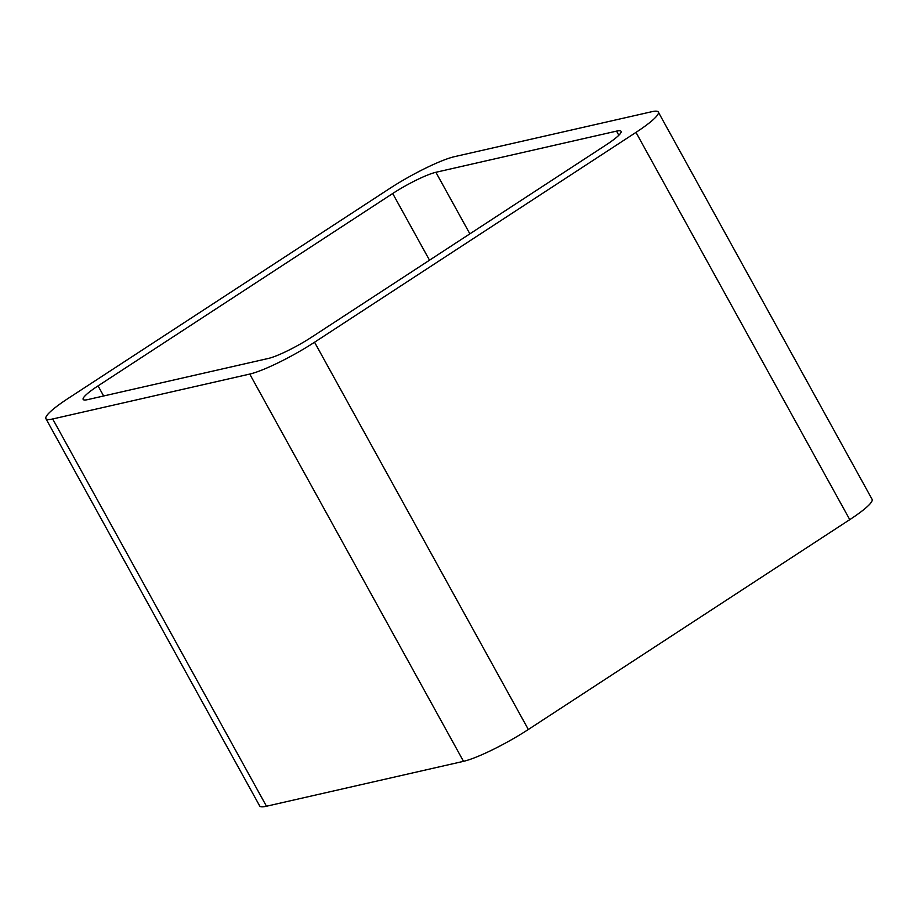 <?xml version="1.0" encoding="UTF-8"?>
<svg xmlns="http://www.w3.org/2000/svg" width="918" height="918" viewBox="0 0 918 918"><rect width="100%" height="100%" fill="white"/><g stroke="black" fill="none" stroke-linecap="round" stroke-linejoin="round"><path stroke-width="1.38" d="M249.742 374.074A53.657 7.837 151.1 0 0 314.553 342.23L528.332 729.489L849.758 519.645A53.657 7.837 151.1 0 0 872.1 499.323L658.321 112.065A53.657 7.837 151.1 0 0 651.528 111.767L454.479 156.668A53.657 7.837 151.1 0 0 389.668 188.511L68.242 398.355A53.657 7.837 151.1 0 0 45.9 418.677A53.657 7.837 151.1 0 0 52.693 418.975L249.742 374.074L463.521 761.332L266.472 806.234A53.657 7.837 151.1 0 1 259.679 805.935L45.9 418.677M528.332 729.489A53.657 7.837 151.1 0 1 463.521 761.332M314.553 342.23L635.979 132.387L849.758 519.645M658.321 112.065A53.657 7.837 151.1 0 1 635.979 132.387M435.901 172.286A35.768 5.221 151.1 0 0 392.697 193.514L98.054 385.87A35.768 5.221 151.1 0 0 83.159 399.422A35.768 5.221 151.1 0 0 87.692 399.617L268.32 358.456A35.768 5.221 151.1 0 0 311.523 337.227L606.167 144.872A35.768 5.221 151.1 0 0 621.061 131.331A35.768 5.221 151.1 0 0 616.529 131.125L435.901 172.286L469.878 233.849M52.693 418.975L266.472 806.234M616.529 131.125L618.812 135.267M392.697 193.514L429.509 260.207M98.054 385.87L103.642 395.979"/></g></svg>
